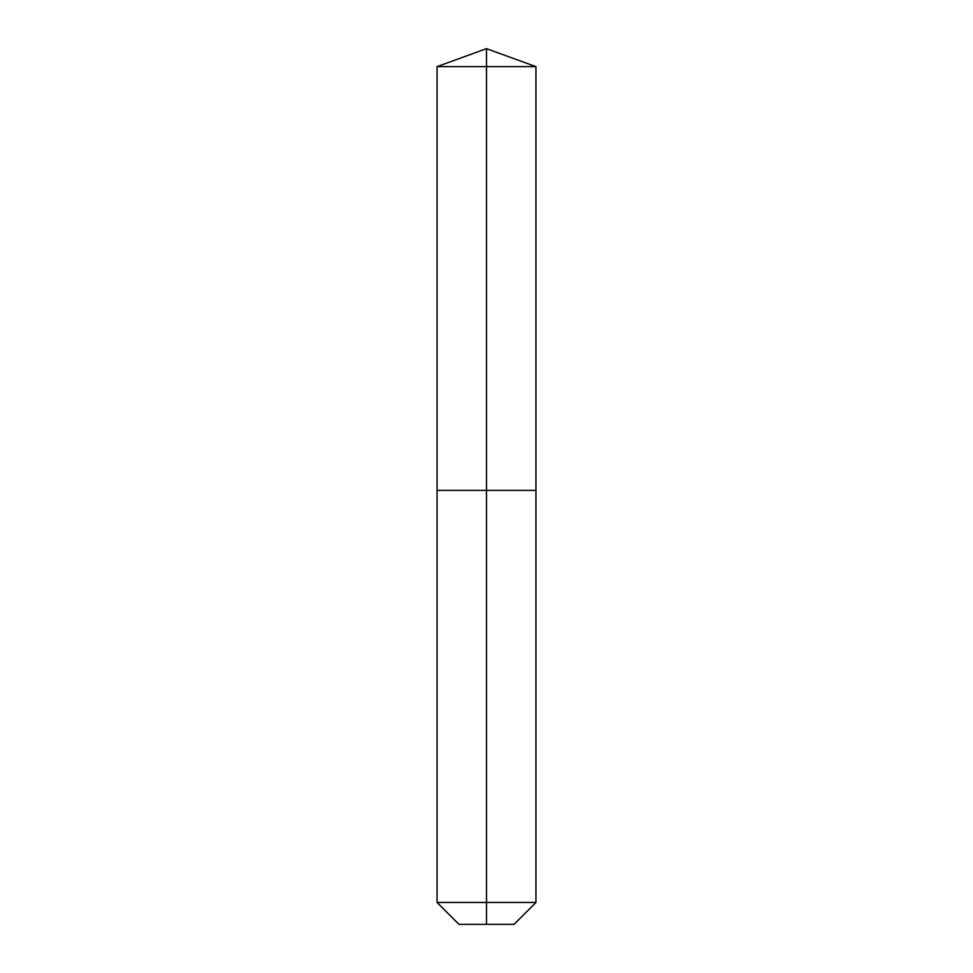 <?xml version="1.0" encoding="UTF-8"?>
<svg xmlns="http://www.w3.org/2000/svg" width="973" height="973" viewBox="0 0 973 973"><rect width="100%" height="100%" fill="white"/><g stroke="black" fill="none" stroke-linecap="round" stroke-linejoin="round"><path stroke-width="1.46" d="M437.059 902.458L535.941 902.458L514.048 924.35L458.952 924.35L437.059 902.458L437.059 490.368L486.5 490.368L486.5 66.638L535.941 66.638L486.5 48.65L486.5 66.638L437.059 66.638L437.059 490.368L535.941 490.368L535.941 66.638M486.5 924.35L486.5 490.368L535.941 490.368L535.941 902.458M486.5 48.65L437.059 66.638"/></g></svg>
